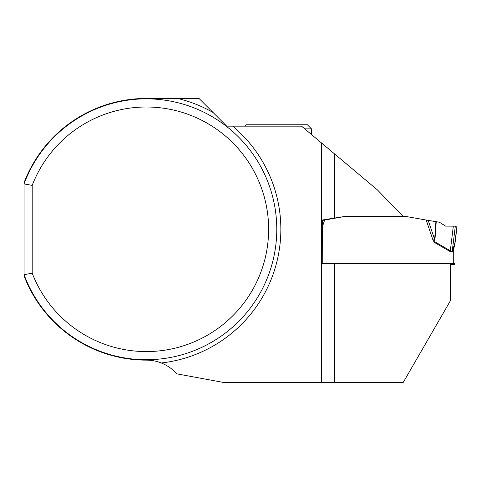 <?xml version="1.0" encoding="UTF-8"?>
<svg xmlns="http://www.w3.org/2000/svg" width="481" height="481" viewBox="0 0 481 481"><rect width="100%" height="100%" fill="white"/><g stroke="black" fill="none" stroke-linecap="round" stroke-linejoin="round"><path stroke-width="0.72" d="M32.203 185.389L24.05 183.898L24.05 275.841A130.85 130.85 0 0 0 146.338 360.137C151.557 360.137 156.535 361.087 161.279 362.975A40.765 40.765 0 0 1 176.834 373.851L224.146 382.557L321.621 382.557L321.621 143.037L301.527 126.16L226.731 126.16L199.014 98.443L146.338 98.443A130.85 130.85 0 0 0 24.05 182.738L24.05 183.898A130.441 130.441 0 0 1 224.453 124.826A130.441 130.441 0 0 1 224.453 333.754A130.441 130.441 0 0 1 24.05 274.681L32.203 273.196L32.203 185.389A122.288 122.288 0 0 1 219.955 131.644A122.288 122.288 0 0 1 219.955 326.936A122.288 122.288 0 0 1 32.203 273.196M321.621 143.037L377.465 189.953L403.138 216.468L344.667 216.516L406.18 216.516L428.192 220.382L434.65 239.466L435.912 221.645L428.192 220.382M321.621 382.557L403.156 382.557L450.426 300.679L450.426 263.558L334.662 263.558L322.733 263.179L322.517 219.979L344.667 216.468M304.726 128.848L311.429 128.848L307.353 124.771L246.206 124.771L244.817 126.16M450.426 264.532L454.912 264.454L454.912 263.696L450.426 263.612M334.662 263.612L321.621 263.612M434.415 242.442L432.966 240.043L434.65 239.466L434.812 241.757L450.312 250.751L452.23 251.353L454.9 242.935L456.95 226.166L453.33 226.088L450.312 250.751L449.915 251.437L434.415 242.442L434.812 241.757L436.231 221.699L435.912 221.645M344.667 216.516L322.498 220.406M454.912 264.454L454.912 263.696M454.9 243.771A6.524 4.81 7.4 0 1 454.9 242.935L454.96 242.49A6.524 6.512 180 0 0 454.912 243.284L453.282 251.557L452.501 250.733M453.33 226.088L445.61 226.112L439.436 222.258L436.231 221.699M456.95 226.166L454.936 243.506M453.282 263.612L453.282 251.557L452.23 252.08L452.23 251.353L455.321 226.082M456.818 227.236L456.95 226.166L445.61 226.112M177.537 98.443A134.518 134.518 0 0 1 213.053 112.482M232.702 126.16A134.518 134.518 0 0 1 161.279 362.975M334.662 153.998L334.662 218.236M334.662 263.558L334.662 382.557M452.23 252.08L449.915 251.437M432.966 240.043L426.202 220.039M324.651 220.039L322.33 226.894M322.486 220.893L322.655 220.382M454.96 242.49L454.936 243.464M456.95 227.2L454.912 244.041A6.524 6.512 180 0 1 454.96 243.248M311.429 128.848L311.429 134.476"/></g></svg>
